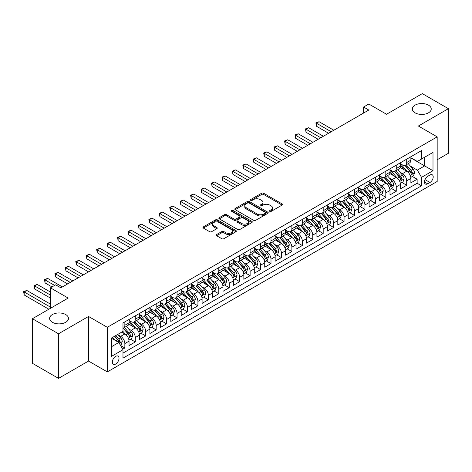 <?xml version="1.0" encoding="UTF-8"?>
<svg xmlns="http://www.w3.org/2000/svg" width="472" height="472" viewBox="0 0 472 472"><rect width="100%" height="100%" fill="white"/><g stroke="black" fill="none" stroke-linecap="round" stroke-linejoin="round"><path stroke-width="0.71" d="M269.772 211.367A1.015 0.584 0 0 0 271.205 211.367L282.091 205.084A1.451 0.838 0 0 0 282.516 204.494A1.451 0.838 0 0 0 282.091 203.898L263.647 193.249A1.451 0.838 0 0 0 261.6 193.249L250.715 199.538A1.015 0.584 0 0 0 250.42 199.951A1.015 0.584 0 0 0 250.715 200.364A1.015 0.584 0 0 0 252.148 200.364L253.558 199.55A4.637 2.679 0 0 1 260.113 199.55L261.653 200.441A4.637 2.679 0 0 1 263.01 202.335A4.637 2.679 0 0 1 261.653 204.223L260.243 205.037A1.015 0.584 0 0 0 259.948 205.45A1.015 0.584 0 0 0 260.243 205.869A1.015 0.584 0 0 0 261.677 205.869L263.087 205.054A4.637 2.679 0 0 1 269.642 205.054L271.182 205.94A4.637 2.679 0 0 1 272.539 207.833A4.637 2.679 0 0 1 271.182 209.727L269.772 210.542A1.015 0.584 0 0 0 269.477 210.954A1.015 0.584 0 0 0 269.772 211.367L269.772 210.542M65.72 314.558A9.446 5.457 0 0 0 55.425 313.373A9.446 5.457 0 0 0 49.589 318.417A9.446 5.457 0 0 0 52.357 322.27A9.446 5.457 0 0 0 62.652 323.456A9.446 5.457 0 0 0 68.487 318.417A9.446 5.457 0 0 0 65.72 314.558M428.464 105.132A9.446 5.457 0 0 0 418.168 103.946A9.446 5.457 0 0 0 412.333 108.985A9.446 5.457 0 0 0 415.1 112.843A9.446 5.457 0 0 0 425.396 114.029A9.446 5.457 0 0 0 431.231 108.985A9.446 5.457 0 0 0 428.464 105.132M115.669 364.065A4.726 2.726 120 0 0 118.755 359.906A4.726 2.726 120 0 0 118.029 356.118A4.726 2.726 120 0 0 115.669 356.354A4.726 2.726 120 0 0 112.584 360.514A4.726 2.726 120 0 0 113.309 364.301A4.726 2.726 120 0 0 115.669 364.065M216.618 234.543A1.451 0.838 0 0 0 216.194 235.133A1.451 0.838 0 0 0 216.618 235.723L221.793 238.714A1.451 0.838 0 0 0 223.846 238.714L235.935 231.734A1.451 0.838 0 0 0 236.36 231.138A1.451 0.838 0 0 0 235.935 230.548L217.492 219.899A1.451 0.838 0 0 0 215.444 219.899L203.349 226.885A1.451 0.838 0 0 0 202.925 227.475A1.451 0.838 0 0 0 203.349 228.064L209.603 231.675A1.451 0.838 0 0 0 211.651 231.675L216.825 228.684A1.451 0.838 0 0 0 217.25 228.094A1.451 0.838 0 0 0 216.825 227.504L213.727 225.71A3.876 2.236 0 0 1 212.589 224.129A3.876 2.236 0 0 1 214.984 222.064A3.876 2.236 0 0 1 219.209 222.548L231.351 229.557A3.876 2.236 0 0 1 232.484 231.138A3.876 2.236 0 0 1 230.094 233.209A3.876 2.236 0 0 1 225.87 232.725L223.846 231.557A1.451 0.838 0 0 0 221.793 231.557L216.618 234.543L216.618 235.723M437.178 159.76L448.4 153.282L448.4 108.684L422.304 93.621L386.55 114.259L368.803 104.017L363.587 107.026L368.803 110.041L60.864 287.832L55.649 284.817L50.427 287.832L50.427 308.322M58.516 333.781L58.516 378.379L88.529 361.056L88.529 316.458L58.516 333.781L32.42 318.718L68.174 298.074L50.427 287.832M88.529 316.458L107.315 327.303L437.178 136.862L437.178 181.46L107.315 371.901L107.315 327.303M448.4 108.684L418.387 126.012L437.178 136.862M253.659 220.318A1.451 0.838 0 0 0 255.712 220.318L267.801 213.332A1.451 0.838 0 0 0 268.226 212.742A1.451 0.838 0 0 0 267.801 212.152L249.358 201.503A1.451 0.838 0 0 0 247.31 201.503L235.215 208.482A1.451 0.838 0 0 0 234.79 209.078A1.451 0.838 0 0 0 235.215 209.668L253.659 220.318M232.088 211.586A1.015 0.584 0 0 1 233.115 211.733L233.115 210.524L251.865 221.35A1.451 0.838 0 0 1 252.29 221.94A1.451 0.838 0 0 1 251.865 222.536L239.776 229.516A1.451 0.838 0 0 1 237.729 229.516L219.285 218.866L219.285 217.68A1.451 0.838 0 0 0 218.86 218.276A1.451 0.838 0 0 0 219.285 218.866M219.285 217.68L224.46 214.695A1.451 0.838 0 0 1 226.507 214.695L233.988 219.014A1.451 0.838 0 0 0 236.035 219.014L239.469 217.031A1.451 0.838 0 0 0 239.894 216.441A1.451 0.838 0 0 0 239.469 215.852L231.681 211.356A1.015 0.584 0 0 1 231.386 210.937A1.015 0.584 0 0 1 232.012 210.4A1.015 0.584 0 0 1 233.115 210.524M58.516 378.379L32.42 363.316L32.42 318.718M122.69 349.227L124.856 347.976L120.525 345.474M118.059 334.831L120.679 336.347A5.906 3.41 60 0 1 124.856 343.575L129.033 341.167L129.033 345.563L135.293 341.952L130.543 339.209M128.496 328.807L131.116 330.317A5.906 3.41 60 0 1 135.293 337.551L139.47 335.138L139.47 339.539L145.73 335.922L140.98 333.179M138.933 322.777L141.559 324.293A5.906 3.41 60 0 1 145.73 331.521L149.907 329.114L149.907 333.509L156.173 329.898L151.423 327.155M149.376 316.753L151.996 318.264A5.906 3.41 60 0 1 156.173 325.497L160.344 323.084L160.344 327.485L166.61 323.869L161.861 321.125M159.813 310.723L162.433 312.24A5.906 3.41 60 0 1 166.61 319.467L170.787 317.06L170.787 321.462L177.047 317.845L172.298 315.101M170.25 304.7L172.87 306.21A5.906 3.41 60 0 1 177.047 313.443L181.224 311.03L181.224 315.432L187.484 311.815L182.735 309.072M180.688 298.67L183.313 300.186A5.906 3.41 60 0 1 187.484 307.414L191.661 305.006L191.661 309.408L197.927 305.791L193.178 303.048M191.13 292.646L193.75 294.156A5.906 3.41 60 0 1 197.927 301.39L202.099 298.977L202.099 303.378L208.364 299.761L203.615 297.018M201.568 286.616L204.187 288.132A5.906 3.41 60 0 1 208.364 295.366L212.542 292.953L212.542 297.354L218.802 293.737L214.052 290.994M212.005 280.592L214.624 282.103A5.906 3.41 60 0 1 218.802 289.336L222.979 286.923L222.979 291.324L229.239 287.708L224.489 284.964M222.442 274.562L225.067 276.079A5.906 3.41 60 0 1 229.239 283.312L233.416 280.899L233.416 285.3L239.682 281.684L234.932 278.94M232.885 268.538L235.504 270.049A5.906 3.41 60 0 1 239.682 277.282L243.853 274.875L243.853 279.271L250.119 275.654L245.369 272.916M243.322 262.509L245.941 264.025A5.906 3.41 60 0 1 250.119 271.258L254.296 268.845L254.296 273.247L260.556 269.63L255.806 266.887M253.759 256.485L256.379 257.995A5.906 3.41 60 0 1 260.556 265.229L264.733 262.821L264.733 267.217L270.993 263.6L266.243 260.863M264.202 250.455L266.822 251.971A5.906 3.41 60 0 1 270.993 259.205L275.17 256.792L275.17 261.193L281.436 257.576L276.686 254.833M274.639 244.431L277.259 245.941A5.906 3.41 60 0 1 281.436 253.175L285.607 250.768L285.607 255.163L291.873 251.547L287.123 248.809M285.076 238.407L287.696 239.918A5.906 3.41 60 0 1 291.873 247.151L296.05 244.738L296.05 249.139L302.31 245.523L297.561 242.779M295.513 232.377L298.139 233.888A5.906 3.41 60 0 1 302.31 241.121L306.487 238.714L306.487 243.109L312.747 239.493L307.998 236.755M305.956 226.353L308.576 227.864A5.906 3.41 60 0 1 312.747 235.097L316.924 232.684L316.924 237.086L323.19 233.469L318.441 230.725M316.393 220.324L319.013 221.84A5.906 3.41 60 0 1 323.19 229.067L327.361 226.66L327.361 231.056L333.627 227.445L328.878 224.702M326.831 214.3L329.45 215.81A5.906 3.41 60 0 1 333.627 223.044L337.804 220.63L337.804 225.032L344.064 221.415L339.315 218.672M337.268 208.27L339.893 209.786A5.906 3.41 60 0 1 344.064 217.014L348.242 214.607L348.242 219.002L354.507 215.391L349.752 212.648M347.711 202.246L350.33 203.757A5.906 3.41 60 0 1 354.507 210.99L358.679 208.577L358.679 212.978L364.944 209.362L360.195 206.618M358.148 196.216L360.767 197.733A5.906 3.41 60 0 1 364.944 204.96L369.116 202.553L369.116 206.954L375.382 203.338L370.632 200.594M368.585 190.192L371.204 191.703A5.906 3.41 60 0 1 375.382 198.936L379.559 196.523L379.559 200.924L385.819 197.308L381.069 194.564M379.022 184.163L381.647 185.679A5.906 3.41 60 0 1 385.819 192.906L389.996 190.499L389.996 194.901L396.262 191.284L391.512 188.54M389.465 178.139L392.084 179.649A5.906 3.41 60 0 1 396.262 186.882L400.433 184.469L400.433 188.871L406.699 185.254L406.699 180.859A5.906 3.41 -120 0 0 402.522 173.625L399.902 172.109M401.949 182.511L406.699 185.254M129.033 341.167A5.906 3.41 -120 0 0 124.856 333.934L121.723 332.123M139.47 335.138A5.906 3.41 -120 0 0 135.293 327.904L128.838 324.181M149.907 329.114A5.906 3.41 -120 0 0 145.73 321.88L139.275 318.152M160.344 323.084A5.906 3.41 -120 0 0 156.173 315.856L149.713 312.128M170.787 317.06A5.906 3.41 -120 0 0 166.61 309.827L160.155 306.098M181.224 311.03A5.906 3.41 -120 0 0 177.047 303.803L170.593 300.074M191.661 305.006A5.906 3.41 -120 0 0 187.484 297.773L181.03 294.044M202.099 298.977A5.906 3.41 -120 0 0 197.927 291.749L191.467 288.02M212.542 292.953A5.906 3.41 -120 0 0 208.364 285.719L201.91 281.99M222.979 286.923A5.906 3.41 -120 0 0 218.802 279.695L212.347 275.967M233.416 280.899A5.906 3.41 -120 0 0 229.239 273.666L222.784 269.943M243.853 274.875A5.906 3.41 -120 0 0 239.682 267.642L233.227 263.913M254.296 268.845A5.906 3.41 -120 0 0 250.119 261.612L243.664 257.889M264.733 262.821A5.906 3.41 -120 0 0 260.556 255.588L254.101 251.859M275.17 256.792A5.906 3.41 -120 0 0 270.993 249.558L264.538 245.835M285.607 250.768A5.906 3.41 -120 0 0 281.436 243.534L274.981 239.805M296.05 244.738A5.906 3.41 -120 0 0 291.873 237.505L285.418 233.782M306.487 238.714A5.906 3.41 -120 0 0 302.31 231.481L295.855 227.752M316.924 232.684A5.906 3.41 -120 0 0 312.747 225.451L306.293 221.728M327.361 226.66A5.906 3.41 -120 0 0 323.19 219.427L316.736 215.698M337.804 220.63A5.906 3.41 -120 0 0 333.627 213.397L327.173 209.674M348.242 214.607A5.906 3.41 -120 0 0 344.064 207.373L337.61 203.644M358.679 208.577A5.906 3.41 -120 0 0 354.507 201.349L348.047 197.62M369.116 202.553A5.906 3.41 -120 0 0 364.944 195.32L358.49 191.591M379.559 196.523A5.906 3.41 -120 0 0 375.382 189.296L368.927 185.567M389.996 190.499A5.906 3.41 -120 0 0 385.819 183.266L379.364 179.537M400.433 184.469A5.906 3.41 -120 0 0 396.262 177.242L389.801 173.513M429.974 175.012L427.679 176.333A4.578 2.643 120 0 0 424.688 180.369A4.578 2.643 120 0 0 425.39 184.039A4.578 2.643 120 0 0 427.679 183.809L429.974 182.481A4.578 2.643 120 0 0 432.966 178.451A4.578 2.643 120 0 0 432.263 174.782A4.578 2.643 120 0 0 429.974 175.012M111.492 346.708L118.802 342.489L122.974 349.722L122.974 358.159L421.52 185.797L421.52 177.36L417.342 170.126L410.339 166.085M122.974 349.722L111.492 356.354L111.492 338.035L122.974 331.403L122.974 322.966L421.52 150.603L421.52 159.04L433.001 152.409L433.001 170.728L421.52 177.36M129.033 320.435L131.116 321.638A5.906 3.41 60 0 0 134.072 321.933L138.243 319.52A5.906 3.41 -120 0 0 139.47 316.818L139.47 313.443M139.47 314.405L141.559 315.615A5.906 3.41 60 0 0 144.509 315.904L148.686 313.496A5.906 3.41 -120 0 0 149.907 310.788L149.907 307.414M149.907 308.381L151.996 309.585A5.906 3.41 60 0 0 154.946 309.88L159.123 307.467A5.906 3.41 -120 0 0 160.344 304.764L160.344 301.39M160.344 302.351L162.433 303.561A5.906 3.41 60 0 0 165.389 303.85L169.56 301.443A5.906 3.41 -120 0 0 170.787 298.741L170.787 295.36M170.787 296.327L172.87 297.531A5.906 3.41 60 0 0 175.826 297.826L180.003 295.413A5.906 3.41 -120 0 0 181.224 292.711L181.224 289.336M181.224 290.298L183.313 291.507A5.906 3.41 60 0 0 186.263 291.796L190.44 289.389A5.906 3.41 -120 0 0 191.661 286.687L191.661 283.312M191.661 284.274L193.75 285.477A5.906 3.41 60 0 0 196.7 285.772L200.877 283.359A5.906 3.41 -120 0 0 202.099 280.657L202.099 277.282M202.099 278.25L204.187 279.453A5.906 3.41 60 0 0 207.143 279.743L211.314 277.335A5.906 3.41 -120 0 0 212.542 274.633L212.542 271.258M212.542 272.22L214.624 273.424A5.906 3.41 60 0 0 217.58 273.719L221.757 271.306A5.906 3.41 -120 0 0 222.979 268.603L222.979 265.229M222.979 266.196L225.067 267.4A5.906 3.41 60 0 0 228.017 267.689L232.195 265.282A5.906 3.41 -120 0 0 233.416 262.579L233.416 259.205M233.416 260.166L235.504 261.37A5.906 3.41 60 0 0 238.454 261.665L242.632 259.252A5.906 3.41 -120 0 0 243.853 256.55L243.853 253.175M243.853 254.142L245.941 255.346A5.906 3.41 60 0 0 248.897 255.635L253.069 253.228A5.906 3.41 -120 0 0 254.296 250.526L254.296 247.151M254.296 248.113L256.379 249.316A5.906 3.41 60 0 0 259.334 249.611L263.512 247.198A5.906 3.41 -120 0 0 264.733 244.496L264.733 241.121M264.733 242.089L266.822 243.292A5.906 3.41 60 0 0 269.772 243.587L273.949 241.174A5.906 3.41 -120 0 0 275.17 238.472L275.17 235.097M275.17 236.059L277.259 237.263A5.906 3.41 60 0 0 280.209 237.558L284.386 235.144A5.906 3.41 -120 0 0 285.607 232.442L285.607 229.067M285.607 230.035L287.696 231.239A5.906 3.41 60 0 0 290.652 231.534L294.823 229.121A5.906 3.41 -120 0 0 296.05 226.418L296.05 223.044M296.05 224.005L298.139 225.215A5.906 3.41 60 0 0 301.089 225.504L305.266 223.097A5.906 3.41 -120 0 0 306.487 220.389L306.487 217.014M306.487 217.981L308.576 219.185A5.906 3.41 60 0 0 311.526 219.48L315.703 217.067A5.906 3.41 -120 0 0 316.924 214.365L316.924 210.99M316.924 211.952L319.013 213.161A5.906 3.41 60 0 0 321.963 213.45L326.14 211.043A5.906 3.41 -120 0 0 327.361 208.335L327.361 204.96M327.361 205.928L329.45 207.131A5.906 3.41 60 0 0 332.406 207.426L336.577 205.013A5.906 3.41 -120 0 0 337.804 202.311L337.804 198.936M337.804 199.898L339.893 201.107A5.906 3.41 60 0 0 342.843 201.397L347.02 198.989A5.906 3.41 -120 0 0 348.242 196.281L348.242 192.906M348.242 193.874L350.33 195.078A5.906 3.41 60 0 0 353.28 195.373L357.457 192.959A5.906 3.41 -120 0 0 358.679 190.257L358.679 186.882M358.679 187.844L360.767 189.054A5.906 3.41 60 0 0 363.717 189.343L367.894 186.936A5.906 3.41 -120 0 0 369.116 184.233L369.116 180.853M369.116 181.82L371.204 183.024A5.906 3.41 60 0 0 374.16 183.319L378.332 180.906A5.906 3.41 -120 0 0 379.559 178.204L379.559 174.829M379.559 175.79L381.647 177A5.906 3.41 60 0 0 384.597 177.289L388.775 174.882A5.906 3.41 -120 0 0 389.996 172.18L389.996 168.805M389.996 169.767L392.084 170.97A5.906 3.41 60 0 0 395.034 171.265L399.212 168.852A5.906 3.41 -120 0 0 400.433 166.15L400.433 162.775M122.974 353.097L417.136 183.266L417.136 179.23L410.876 182.847L410.876 178.445A5.906 3.41 -120 0 0 406.699 171.212L400.244 167.483M400.433 163.743L402.522 164.946A5.906 3.41 -120 0 0 405.477 165.235A5.906 3.41 -120 0 0 406.699 162.533L406.699 159.158M405.477 165.235L409.649 162.828A5.906 3.41 -120 0 0 410.876 160.126L410.876 156.751M124.856 321.88L124.856 325.255A5.906 3.41 60 0 1 123.635 327.957A5.906 3.41 60 0 1 122.974 328.199M123.635 327.957L127.806 325.55A5.906 3.41 -120 0 0 129.033 322.842L129.033 319.467M135.293 315.851L135.293 319.231A5.906 3.41 60 0 1 134.072 321.933M145.73 309.827L145.73 313.202A5.906 3.41 60 0 1 144.509 315.904M156.173 303.803L156.173 307.178A5.906 3.41 60 0 1 154.946 309.88M166.61 297.773L166.61 301.148A5.906 3.41 60 0 1 165.389 303.85M177.047 291.749L177.047 295.124A5.906 3.41 60 0 1 175.826 297.826M187.484 285.719L187.484 289.094A5.906 3.41 60 0 1 186.263 291.796M197.927 279.695L197.927 283.07A5.906 3.41 60 0 1 196.7 285.772M208.364 273.666L208.364 277.04A5.906 3.41 60 0 1 207.143 279.743M218.802 267.642L218.802 271.017A5.906 3.41 60 0 1 217.58 273.719M229.239 261.612L229.239 264.987A5.906 3.41 60 0 1 228.017 267.689M239.682 255.588L239.682 258.963A5.906 3.41 60 0 1 238.454 261.665M250.119 249.558L250.119 252.933A5.906 3.41 60 0 1 248.897 255.635M260.556 243.534L260.556 246.909A5.906 3.41 60 0 1 259.334 249.611M270.993 237.505L270.993 240.879A5.906 3.41 60 0 1 269.772 243.587M281.436 231.481L281.436 234.855A5.906 3.41 60 0 1 280.209 237.558M291.873 225.451L291.873 228.826A5.906 3.41 60 0 1 290.652 231.534M302.31 219.427L302.31 222.802A5.906 3.41 60 0 1 301.089 225.504M312.747 213.397L312.747 216.772A5.906 3.41 60 0 1 311.526 219.48M323.19 207.373L323.19 210.748A5.906 3.41 60 0 1 321.963 213.45M333.627 201.343L333.627 204.724A5.906 3.41 60 0 1 332.406 207.426M344.064 195.32L344.064 198.694A5.906 3.41 60 0 1 342.843 201.397M354.507 189.296L354.507 192.67A5.906 3.41 60 0 1 353.28 195.373M364.944 183.266L364.944 186.641A5.906 3.41 60 0 1 363.717 189.343M375.382 177.242L375.382 180.617A5.906 3.41 60 0 1 374.16 183.319M385.819 171.212L385.819 174.587A5.906 3.41 60 0 1 384.597 177.289M396.262 165.188L396.262 168.563A5.906 3.41 60 0 1 395.034 171.265M396.262 186.882L396.262 191.284M385.819 192.906L385.819 197.308M375.382 198.936L375.382 203.338M364.944 204.96L364.944 209.362M354.507 210.99L354.507 215.391M344.064 217.014L344.064 221.415M333.627 223.044L333.627 227.445M323.19 229.067L323.19 233.469M312.747 235.097L312.747 239.493M302.31 241.121L302.31 245.523M291.873 247.151L291.873 251.547M281.436 253.175L281.436 257.576M270.993 259.205L270.993 263.6M260.556 265.229L260.556 269.63M250.119 271.258L250.119 275.654M239.682 277.282L239.682 281.684M229.239 283.312L229.239 287.708M218.802 289.336L218.802 293.737M208.364 295.366L208.364 299.761M197.927 301.39L197.927 305.791M187.484 307.414L187.484 311.815M177.047 313.443L177.047 317.845M166.61 319.467L166.61 323.869M156.173 325.497L156.173 329.898M145.73 331.521L145.73 335.922M135.293 337.551L135.293 341.952M124.856 343.575L124.856 347.976M118.802 342.489L111.492 338.271M417.342 170.126L424.652 165.908L424.652 157.229L433.001 152.409M410.876 157.955L433.001 170.728M410.876 157.713L417.342 161.448L421.52 159.04M88.529 361.056L107.315 371.901M363.587 107.026L363.587 113.056M412.386 176.487L417.136 179.23M417.136 183.266L421.52 185.797M270.179 211.509L271.182 210.931A4.637 2.679 0 0 0 272.539 209.037L272.539 207.833M263.01 202.335L263.01 203.538A4.637 2.679 0 0 1 261.653 205.432L260.65 206.01M282.091 203.898L282.091 205.084L263.647 194.458A1.451 0.838 0 0 0 261.6 194.458L251.122 200.506M267.783 213.344L249.358 202.706A1.451 0.838 0 0 0 247.31 202.706L235.239 209.68M265.24 213.155A1.015 0.584 0 0 0 265.535 212.742A1.015 0.584 0 0 0 265.24 212.329L249.051 202.984A1.015 0.584 0 0 0 247.617 202.984L246.13 203.839A4.637 2.679 0 0 0 244.773 205.733A4.637 2.679 0 0 0 246.13 207.627L257.193 214.017A4.637 2.679 0 0 0 263.754 214.017L265.24 213.155L265.24 214.365A1.015 0.584 0 0 0 265.535 213.952L265.535 212.742M244.773 205.733L244.773 206.937A4.637 2.679 0 0 0 246.13 208.83L246.13 207.627M265.24 214.365L263.754 215.22A4.637 2.679 0 0 1 257.193 215.22L246.13 208.83M219.303 218.878L224.46 215.899L224.46 214.695M239.894 216.441L239.894 217.645A1.451 0.838 0 0 1 239.469 218.235L236.035 220.218A1.451 0.838 0 0 1 233.988 220.218L226.507 215.899A1.451 0.838 0 0 0 224.46 215.899M233.115 211.733L251.847 222.542M241.747 223.498A3.876 2.236 0 0 0 245.971 223.982A3.876 2.236 0 0 0 248.366 221.911A3.876 2.236 0 0 0 247.228 220.33L242.95 217.857A1.451 0.838 0 0 0 240.903 217.857L237.469 219.84A1.451 0.838 0 0 0 237.044 220.436A1.451 0.838 0 0 0 237.469 221.026L241.747 223.498L241.747 224.702A3.876 2.236 0 0 0 245.971 225.185A3.876 2.236 0 0 0 248.366 223.12L248.366 221.911M237.044 220.436L237.044 221.639A1.451 0.838 0 0 0 237.469 222.229L237.469 221.026M241.747 224.702L237.469 222.229M232.484 231.138L232.484 232.348A3.876 2.236 0 0 1 230.094 234.413A3.876 2.236 0 0 1 225.87 233.929L223.846 232.761A1.451 0.838 0 0 0 221.793 232.761L216.642 235.734M212.589 224.129L212.589 225.339A3.876 2.236 0 0 0 213.727 226.92L213.727 225.71M216.807 228.696L213.727 226.92M235.917 231.746L217.492 221.108A1.451 0.838 0 0 0 215.444 221.108L203.373 228.076M410.787 177.413L413.484 175.855L414.528 172.84A3.912 2.26 -120 0 0 413 169.165L408.233 163.642M407.277 171.596L401.619 165.047A11.293 6.519 -120 0 0 400.433 163.802M404.174 169.755L401.011 166.097A9.375 5.41 -120 0 0 400.433 165.465M333.834 130.231L319.066 121.705L316.458 123.21L316.458 126.225L328.618 133.246M404.941 165.448L409.767 171.035A3.912 2.26 60 0 1 411.159 173.731C411.749 174.516 412.168 174.274 412.416 173.006A3.912 2.26 -120 0 0 411.018 170.309L406.25 164.793M405.224 165.359L410.41 171.36A1.994 1.15 60 0 1 410.911 172.138L412.416 173.006M411.159 173.731L411.448 174.192M316.458 126.225L315.88 122.879L331.226 131.741M315.88 122.879L319.066 121.705M400.344 183.437L403.047 181.879L404.085 178.864A3.912 2.26 -120 0 0 402.563 175.195L397.796 169.672M396.84 177.619L391.182 171.07A11.293 6.519 -120 0 0 389.996 169.832M393.736 175.785L390.574 172.121A9.375 5.41 -120 0 0 389.996 171.489M323.397 136.26L308.629 127.729L306.015 129.239L306.015 132.249L318.175 139.269M394.503 171.478L399.33 177.065A3.912 2.26 60 0 1 400.722 179.755C401.312 180.546 401.731 180.304 401.973 179.035A3.912 2.26 -120 0 0 400.581 176.339L395.813 170.817M394.787 171.383L399.973 177.389A1.994 1.15 60 0 1 400.474 178.168L401.973 179.035M400.722 179.755L401.005 180.221M306.015 132.249L305.443 128.903L320.789 137.765M305.443 128.903L308.629 127.729M389.907 189.467L392.604 187.909L393.648 184.894A3.912 2.26 -120 0 0 392.126 181.218L387.359 175.696M386.403 183.649L380.745 177.1A11.293 6.519 -120 0 0 379.559 175.855M383.299 181.808L380.137 178.15A9.375 5.41 -120 0 0 379.559 177.519M312.96 142.284L298.186 133.759L295.578 135.263L295.578 138.278L307.738 145.299M384.066 177.501L388.887 183.089A3.912 2.26 60 0 1 390.285 185.785C390.875 186.57 391.288 186.328 391.536 185.059A3.912 2.26 -120 0 0 390.143 182.363L385.37 176.841M384.35 177.413L389.53 183.413A1.994 1.15 60 0 1 390.037 184.192L391.536 185.059M390.285 185.785L390.568 186.245M295.578 138.278L295.006 134.933L310.346 143.789M295.006 134.933L298.186 133.759M379.47 195.491L382.167 193.933L383.211 190.918A3.912 2.26 -120 0 0 381.689 187.248L376.916 181.726M375.96 189.673L370.308 183.124A11.293 6.519 -120 0 0 369.116 181.885M372.862 187.838L369.694 184.174A9.375 5.41 -120 0 0 369.116 183.543M302.522 148.314L287.749 139.783L285.141 141.293L285.141 144.302L297.301 151.323M373.629 183.531L378.45 189.113A3.912 2.26 60 0 1 379.848 191.809C380.432 192.6 380.851 192.358 381.099 191.089A3.912 2.26 -120 0 0 379.706 188.393L374.933 182.87M373.912 183.437L379.093 189.443A1.994 1.15 60 0 1 379.594 190.222L381.099 191.089M379.848 191.809L380.131 192.275M285.141 144.302L284.563 140.957L299.909 149.819M284.563 140.957L287.749 139.783M369.033 201.52L371.729 199.963L372.774 196.948A3.912 2.26 -120 0 0 371.246 193.272L366.478 187.75M365.523 195.703L359.865 189.154A11.293 6.519 -120 0 0 358.679 187.909M362.419 193.862L359.257 190.198A9.375 5.41 -120 0 0 358.679 189.573M292.079 154.338L277.312 145.813L274.704 147.317L274.704 150.332L286.864 157.353M363.186 189.555L368.012 195.142A3.912 2.26 60 0 1 369.405 197.839C369.995 198.623 370.414 198.382 370.662 197.113A3.912 2.26 -120 0 0 369.263 194.417L364.496 188.894M363.469 189.467L368.656 195.467A1.994 1.15 60 0 1 369.157 196.246L370.662 197.113M369.405 197.839L369.694 198.299M274.704 150.332L274.126 146.987L289.472 155.843M274.126 146.987L277.312 145.813M358.59 207.544L361.292 205.987L362.331 202.972A3.912 2.26 -120 0 0 360.809 199.302L356.041 193.78M355.086 201.727L349.428 195.178A11.293 6.519 -120 0 0 348.242 193.939M351.982 199.892L348.82 196.228A9.375 5.41 -120 0 0 348.242 195.597M281.642 160.368L266.875 151.837L264.261 153.347L264.261 156.356L276.421 163.377M352.749 195.585L357.575 201.166A3.912 2.26 60 0 1 358.968 203.863C359.558 204.647 359.977 204.411 360.219 203.143A3.912 2.26 -120 0 0 358.826 200.447L354.059 194.924M353.032 195.491L358.218 201.491A1.994 1.15 60 0 1 358.72 202.276L360.219 203.143M358.968 203.863L359.251 204.329M264.261 156.356L263.689 153.011L279.035 161.872M263.689 153.011L266.875 151.837M348.153 213.574L350.849 212.017L351.894 209.002A3.912 2.26 -120 0 0 350.371 205.326L345.604 199.803M344.648 207.757L338.99 201.208A11.293 6.519 -120 0 0 337.804 199.963M341.545 205.916L338.383 202.252A9.375 5.41 -120 0 0 337.804 201.627M271.205 166.392L256.432 157.866L253.824 159.371L253.824 162.386L265.984 169.407M342.312 201.609L347.132 207.196A3.912 2.26 60 0 1 348.531 209.892C349.115 210.677 349.534 210.435 349.781 209.167A3.912 2.26 -120 0 0 348.389 206.47L343.616 200.948M342.595 201.52L347.776 207.521A1.994 1.15 60 0 1 348.283 208.299L349.781 209.167M348.531 209.892L348.814 210.353M253.824 162.386L253.252 159.04L268.592 167.896M253.252 159.04L256.432 157.866M337.716 219.598L340.412 218.04L341.457 215.025A3.912 2.26 -120 0 0 339.934 211.356L335.161 205.833M334.206 213.781L328.553 207.232A11.293 6.519 -120 0 0 327.361 205.993M331.108 211.946L327.94 208.282A9.375 5.41 -120 0 0 327.361 207.65M260.762 172.416L245.995 163.89L243.387 165.395L243.387 168.41L255.547 175.431M331.875 207.639L336.695 213.22A3.912 2.26 60 0 1 338.094 215.916C338.678 216.701 339.097 216.465 339.344 215.197A3.912 2.26 -120 0 0 337.952 212.5L333.179 206.978M332.158 207.544L337.338 213.545A1.994 1.15 60 0 1 337.84 214.329L339.344 215.197M338.094 215.916L338.377 216.382M243.387 168.41L242.809 165.064L258.154 173.926M242.809 165.064L245.995 163.89M327.279 225.622L329.975 224.07L331.019 221.055A3.912 2.26 -120 0 0 329.491 217.38L324.724 211.857M323.768 219.81L318.11 213.261A11.293 6.519 -120 0 0 316.924 212.017M320.665 217.97L317.503 214.306A9.375 5.41 -120 0 0 316.924 213.68M250.325 178.445L235.557 169.92L232.944 171.424L232.944 174.439L245.11 181.46M321.432 213.663L326.258 219.25A3.912 2.26 60 0 1 327.651 221.946C328.241 222.731 328.659 222.489 328.907 221.22A3.912 2.26 -120 0 0 327.509 218.524L322.742 213.002M321.715 213.574L326.901 219.574A1.994 1.15 60 0 1 327.403 220.353L328.907 221.22M327.651 221.946L327.94 222.406M232.944 174.439L232.371 171.094L247.717 179.95M232.371 171.094L235.557 169.92M316.836 231.652L319.532 230.094L320.577 227.079A3.912 2.26 -120 0 0 319.054 223.409L314.287 217.887M313.331 225.834L307.673 219.285A11.293 6.519 -120 0 0 306.487 218.046M310.228 223.999L307.065 220.335A9.375 5.41 -120 0 0 306.487 219.704M239.888 184.469L225.12 175.944L222.507 177.448L222.507 180.463L234.667 187.484M310.995 219.692L315.821 225.274A3.912 2.26 60 0 1 317.213 227.97C317.803 228.755 318.216 228.519 318.464 227.244A3.912 2.26 -120 0 0 317.072 224.554L312.305 219.032M311.278 219.598L316.464 225.598A1.994 1.15 60 0 1 316.966 226.377L318.464 227.244M317.213 227.97L317.497 228.436M222.507 180.463L221.934 177.118L237.28 185.98M221.934 177.118L225.12 175.944M306.399 237.676L309.095 236.118L310.139 233.109A3.912 2.26 -120 0 0 308.617 229.433L303.85 223.911M302.894 231.864L297.236 225.315A11.293 6.519 -120 0 0 296.05 224.07M299.791 230.023L296.628 226.359A9.375 5.41 -120 0 0 296.05 225.734M229.451 190.499L214.677 181.974L212.07 183.478L212.07 186.493L224.23 193.514M300.558 225.716L305.378 231.304A3.912 2.26 60 0 1 306.776 234C307.361 234.785 307.779 234.543 308.027 233.274A3.912 2.26 -120 0 0 306.635 230.578L301.862 225.055M300.841 225.628L306.021 231.628A1.994 1.15 60 0 1 306.529 232.407L308.027 233.274M306.776 234L307.06 234.46M212.07 186.493L211.497 183.148L226.837 192.004M211.497 183.148L214.677 181.974M295.962 243.705L298.658 242.148L299.702 239.133A3.912 2.26 -120 0 0 298.18 235.463L293.407 229.941M292.451 237.888L286.799 231.339A11.293 6.519 -120 0 0 285.607 230.1M289.354 236.053L286.185 232.389A9.375 5.41 -120 0 0 285.607 231.758M219.008 196.523L204.24 187.998L201.632 189.502L201.632 192.517L213.792 199.538M290.121 231.746L294.941 237.327A3.912 2.26 60 0 1 296.339 240.024C296.923 240.808 297.342 240.567 297.59 239.298A3.912 2.26 -120 0 0 296.192 236.608L291.425 231.085M290.404 231.652L295.584 237.652A1.994 1.15 60 0 1 296.086 238.431L297.59 239.298M296.339 240.024L296.623 240.49M201.632 192.517L201.054 189.172L216.4 198.033M201.054 189.172L204.24 187.998M285.525 249.729L288.221 248.172L289.265 245.163A3.912 2.26 -120 0 0 287.737 241.487L282.97 235.965M282.014 243.918L276.356 237.369A11.293 6.519 -120 0 0 275.17 236.124M278.911 242.077L275.748 238.413A9.375 5.41 -120 0 0 275.17 237.782M208.571 202.553L193.803 194.022L191.19 195.532L191.19 198.547L203.355 205.568M279.678 237.77L284.504 243.357A3.912 2.26 60 0 1 285.896 246.048C286.486 246.838 286.905 246.596 287.153 245.328A3.912 2.26 -120 0 0 285.755 242.632L280.988 237.109M279.961 237.681L285.147 243.682A1.994 1.15 60 0 1 285.648 244.461L287.153 245.328M285.896 246.048L286.185 246.514M191.19 198.547L190.617 195.202L205.963 204.057M190.617 195.202L193.803 194.022M275.082 255.759L277.778 254.202L278.822 251.187A3.912 2.26 -120 0 0 277.3 247.517L272.533 241.994M271.577 249.942L265.919 243.393A11.293 6.519 -120 0 0 264.733 242.154M268.474 248.107L265.311 244.443A9.375 5.41 -120 0 0 264.733 243.812M198.134 208.577L183.366 200.051L180.752 201.556L180.752 204.571L192.912 211.592M269.241 243.8L274.067 249.381A3.912 2.26 60 0 1 275.459 252.077C276.049 252.862 276.462 252.62 276.71 251.352A3.912 2.26 -120 0 0 275.318 248.661L270.55 243.139M269.524 243.705L274.71 249.706A1.994 1.15 60 0 1 275.211 250.484L276.71 251.352M275.459 252.077L275.742 252.544M180.752 204.571L180.18 201.225L195.526 210.087M180.18 201.225L183.366 200.051M264.644 261.783L267.341 260.225L268.385 257.216A3.912 2.26 -120 0 0 266.863 253.541L262.09 248.018M261.14 255.966L255.482 249.422A11.293 6.519 -120 0 0 254.296 248.178M258.036 254.131L254.874 250.467A9.375 5.41 -120 0 0 254.296 249.835M187.697 214.607L172.923 206.075L170.315 207.586L170.315 210.6L182.475 217.616M258.803 249.824L263.624 255.411A3.912 2.26 60 0 1 265.022 258.101C265.606 258.892 266.025 258.65 266.273 257.382A3.912 2.26 -120 0 0 264.88 254.685L260.107 249.163M259.087 249.735L264.267 255.735A1.994 1.15 60 0 1 264.774 256.514L266.273 257.382M265.022 258.101L265.305 258.567M170.315 210.6L169.743 207.255L185.083 216.111M169.743 207.255L172.923 206.075M254.207 267.813L256.904 266.255L257.948 263.24A3.912 2.26 -120 0 0 256.426 259.565L251.653 254.048M250.697 261.995L245.045 255.446A11.293 6.519 -120 0 0 243.853 254.207M247.593 260.155L244.431 256.497A9.375 5.41 -120 0 0 243.853 255.865M177.254 220.63L162.486 212.105L159.878 213.609L159.878 216.624L172.038 223.645M248.36 255.848L253.187 261.435A3.912 2.26 60 0 1 254.585 264.131C255.169 264.916 255.588 264.674 255.836 263.405A3.912 2.26 -120 0 0 254.438 260.715L249.67 255.193M248.65 255.759L253.83 261.759A1.994 1.15 60 0 1 254.331 262.538L255.836 263.405M254.585 264.131L254.868 264.591M159.878 216.624L159.3 213.279L174.646 222.141M159.3 213.279L162.486 212.105M243.764 273.837L246.467 272.279L247.511 269.264A3.912 2.26 -120 0 0 245.983 265.594L241.216 260.072M240.26 268.019L234.602 261.47A11.293 6.519 -120 0 0 233.416 260.231M237.156 266.184L233.994 262.52A9.375 5.41 -120 0 0 233.416 261.889M166.817 226.66L152.049 218.129L149.435 219.639L149.435 222.648L161.601 229.669M237.923 261.877L242.75 267.465A3.912 2.26 60 0 1 244.142 270.155C244.732 270.946 245.151 270.704 245.399 269.435A3.912 2.26 -120 0 0 244 266.739L239.233 261.217M238.207 261.783L243.393 267.789A1.994 1.15 60 0 1 243.894 268.568L245.399 269.435M244.142 270.155L244.425 270.621M149.435 222.648L148.863 219.309L164.209 228.165M148.863 219.309L152.049 218.129M233.327 279.866L236.024 278.309L237.068 275.294A3.912 2.26 -120 0 0 235.546 271.618L230.778 266.096M229.823 274.049L224.165 267.5A11.293 6.519 -120 0 0 222.979 266.261M226.719 272.208L223.557 268.55A9.375 5.41 -120 0 0 222.979 267.919M156.38 232.684L141.606 224.159L138.998 225.663L138.998 228.678L151.158 235.699M227.486 267.901L232.312 273.489A3.912 2.26 60 0 1 233.705 276.185C234.295 276.97 234.708 276.728 234.956 275.459A3.912 2.26 -120 0 0 233.563 272.763L228.796 267.246M227.769 267.813L232.956 273.813A1.994 1.15 60 0 1 233.457 274.592L234.956 275.459M233.705 276.185L233.988 276.645M138.998 228.678L138.426 225.333L153.772 234.195M138.426 225.333L141.606 224.159M222.89 285.89L225.587 284.333L226.631 281.318A3.912 2.26 -120 0 0 225.109 277.648L220.335 272.126M219.38 280.073L213.727 273.524A11.293 6.519 -120 0 0 212.542 272.285M216.282 278.238L213.114 274.574A9.375 5.41 -120 0 0 212.542 273.943M145.942 238.714L131.169 230.183L128.561 231.693L128.561 234.702L140.721 241.723M217.049 273.931L221.869 279.518A3.912 2.26 60 0 1 223.268 282.209C223.852 282.999 224.271 282.757 224.519 281.489A3.912 2.26 -120 0 0 223.126 278.793L218.353 273.27M217.332 273.837L222.513 279.843A1.994 1.15 60 0 1 223.014 280.622L224.519 281.489M223.268 282.209L223.551 282.675M128.561 234.702L127.989 231.357L143.329 240.218M127.989 231.357L131.169 230.183M212.453 291.92L215.149 290.363L216.194 287.348A3.912 2.26 -120 0 0 214.672 283.672L209.898 278.15M208.943 286.103L203.29 279.554A11.293 6.519 -120 0 0 202.099 278.309M205.839 284.262L202.677 280.604A9.375 5.41 -120 0 0 202.099 279.973M135.499 244.738L120.732 236.212L118.124 237.717L118.124 240.732L130.284 247.753M206.606 279.955L211.432 285.542A3.912 2.26 60 0 1 212.825 288.239C213.415 289.023 213.834 288.781 214.082 287.513A3.912 2.26 -120 0 0 212.683 284.817L207.916 279.3M206.895 279.866L212.075 285.867A1.994 1.15 60 0 1 212.577 286.646L214.082 287.513M212.825 288.239L213.114 288.699M118.124 240.732L117.546 237.387L132.892 246.242M117.546 237.387L120.732 236.212M202.01 297.944L204.712 296.387L205.751 293.372A3.912 2.26 -120 0 0 204.228 289.702L199.461 284.179M198.505 292.127L192.847 285.578A11.293 6.519 -120 0 0 191.661 284.339M195.402 290.292L192.24 286.628A9.375 5.41 -120 0 0 191.661 285.997M125.062 250.768L110.295 242.236L107.681 243.747L107.681 246.756L119.841 253.777M196.169 285.985L200.995 291.566A3.912 2.26 60 0 1 202.388 294.262C202.978 295.053 203.397 294.811 203.644 293.543A3.912 2.26 -120 0 0 202.246 290.846L197.479 285.324M196.452 285.89L201.638 291.897A1.994 1.15 60 0 1 202.14 292.675L203.644 293.543M202.388 294.262L202.671 294.729M107.681 246.756L107.109 243.41L122.454 252.272M107.109 243.41L110.295 242.236M191.573 303.974L194.269 302.416L195.314 299.401A3.912 2.26 -120 0 0 193.791 295.726L189.024 290.203M188.068 298.156L182.41 291.607A11.293 6.519 -120 0 0 181.224 290.363M184.965 296.316L181.803 292.652A9.375 5.41 -120 0 0 181.224 292.026M114.625 256.792L99.852 248.266L97.244 249.771L97.244 252.785L109.404 259.806M185.732 292.009L190.558 297.596A3.912 2.26 60 0 1 191.951 300.292C192.541 301.077 192.954 300.835 193.201 299.567A3.912 2.26 -120 0 0 191.809 296.87L187.042 291.348M186.015 291.92L191.201 297.921A1.994 1.15 60 0 1 191.703 298.699L193.201 299.567M191.951 300.292L192.234 300.752M97.244 252.785L96.671 249.44L112.017 258.296M96.671 249.44L99.852 248.266M181.136 309.998L183.832 308.44L184.876 305.425A3.912 2.26 -120 0 0 183.354 301.755L178.581 296.233M177.625 304.18L171.973 297.631A11.293 6.519 -120 0 0 170.787 296.392M174.528 302.346L171.36 298.682A9.375 5.41 -120 0 0 170.787 298.05M104.188 262.821L89.415 254.29L86.807 255.8L86.807 258.809L98.967 265.83M175.295 298.038L180.115 303.62A3.912 2.26 60 0 1 181.513 306.316C182.098 307.107 182.517 306.865 182.764 305.596A3.912 2.26 -120 0 0 181.372 302.9L176.599 297.378M175.578 297.944L180.758 303.95A1.994 1.15 60 0 1 181.26 304.729L182.764 305.596M181.513 306.316L181.797 306.782M86.807 258.809L86.234 255.464L101.574 264.326M86.234 255.464L89.415 254.29M170.699 316.028L173.395 314.47L174.439 311.455A3.912 2.26 -120 0 0 172.917 307.779L168.144 302.257M167.188 310.21L161.53 303.661A11.293 6.519 -120 0 0 160.344 302.416M164.085 308.369L160.922 304.706A9.375 5.41 -120 0 0 160.344 304.08M93.745 268.845L78.977 260.32L76.37 261.824L76.37 264.839L88.529 271.86M164.852 304.062L169.678 309.65A3.912 2.26 60 0 1 171.07 312.346C171.66 313.131 172.079 312.889 172.327 311.62A3.912 2.26 -120 0 0 170.929 308.924L166.162 303.402M165.135 303.974L170.321 309.974A1.994 1.15 60 0 1 170.823 310.753L172.327 311.62M171.07 312.346L171.36 312.806M76.37 264.839L75.791 261.494L91.137 270.35M75.791 261.494L78.977 260.32M160.256 322.051L162.958 320.494L163.996 317.479A3.912 2.26 -120 0 0 162.474 313.809L157.707 308.287M156.751 316.234L151.093 309.685A11.293 6.519 -120 0 0 149.907 308.446M153.648 314.399L150.485 310.735A9.375 5.41 -120 0 0 149.907 310.104M83.308 274.869L68.54 266.344L65.927 267.854L65.927 270.863L78.086 277.884M154.415 310.092L159.241 315.674A3.912 2.26 60 0 1 160.633 318.37C161.223 319.155 161.642 318.919 161.89 317.65A3.912 2.26 -120 0 0 160.492 314.954L155.725 309.431M154.698 309.998L159.884 315.998A1.994 1.15 60 0 1 160.386 316.783L161.89 317.65M160.633 318.37L160.917 318.836M65.927 270.863L65.354 267.518L80.7 276.38M65.354 267.518L68.54 266.344M149.819 328.075L152.515 326.524L153.559 323.509A3.912 2.26 -120 0 0 152.037 319.833L147.27 314.311M146.314 322.264L140.656 315.715A11.293 6.519 -120 0 0 139.47 314.47M143.211 320.423L140.048 316.759A9.375 5.41 -120 0 0 139.47 316.134M72.871 280.899L58.097 272.373L55.489 273.878L55.489 276.893L67.649 283.914M143.978 316.116L148.804 321.703A3.912 2.26 60 0 1 150.196 324.4C150.786 325.184 151.199 324.942 151.447 323.674A3.912 2.26 -120 0 0 150.055 320.978L145.282 315.455M144.261 316.028L149.447 322.028A1.994 1.15 60 0 1 149.948 322.807L151.447 323.674M150.196 324.4L150.48 324.86M55.489 276.893L54.917 273.548L70.263 282.403M54.917 273.548L58.097 272.373M139.382 334.105L142.078 332.548L143.122 329.533A3.912 2.26 -120 0 0 141.6 325.863L136.827 320.341M135.871 328.288L130.219 321.739A11.293 6.519 -120 0 0 129.033 320.5M132.774 326.453L129.605 322.789A9.375 5.41 -120 0 0 129.033 322.158M62.434 286.923L47.66 278.397L45.052 279.902L45.052 282.917L51.991 286.923M133.541 322.146L138.361 327.727A3.912 2.26 60 0 1 139.759 330.424C140.343 331.208 140.762 330.972 141.01 329.698A3.912 2.26 -120 0 0 139.618 327.007L134.845 321.485M133.824 322.051L139.004 328.052A1.994 1.15 60 0 1 139.505 328.837L141.01 329.698M139.759 330.424L140.042 330.89M45.052 282.917L44.48 279.572L54.604 285.418M44.48 279.572L47.66 278.397M128.945 340.129L131.641 338.572L132.685 335.562A3.912 2.26 -120 0 0 131.157 331.887L126.39 326.364M125.434 334.318L122.938 331.427M122.331 332.477L121.929 332.011M50.427 292.05L37.223 284.427L34.615 285.932L34.615 288.947L50.427 298.074M123.098 328.17L127.924 333.757A3.912 2.26 60 0 1 129.316 336.453C129.906 337.238 130.325 336.996 130.573 335.728A3.912 2.26 -120 0 0 129.175 333.031L124.407 327.509M123.381 328.081L128.567 334.082A1.994 1.15 60 0 1 129.068 334.86L130.573 335.728M129.316 336.453L129.605 336.914M34.615 288.947L34.037 285.601L50.427 295.059M34.037 285.601L37.223 284.427M120.313 345.115L121.204 344.601L122.242 341.586A3.912 2.26 -120 0 0 120.72 337.917L117.717 334.436M114.914 340.247L112.501 337.451M111.894 338.507L111.492 338.041M50.427 304.104L26.786 290.451L24.172 291.956L24.172 294.97L48.864 309.225M114.484 336.306L117.487 339.781A3.912 2.26 60 0 1 118.879 342.477C119.469 343.262 119.888 343.02 120.13 341.752A3.912 2.26 -120 0 0 118.737 339.061L115.734 335.58M114.725 336.164L118.13 340.106A1.994 1.15 60 0 1 118.631 340.884L120.13 341.752M118.879 342.477L119.162 342.943M24.172 294.97L23.6 291.625L50.427 307.113M23.6 291.625L26.786 290.451M120.679 336.347L124.856 333.934M131.116 330.317L135.293 327.904M141.559 324.293L145.73 321.88M151.996 318.264L156.173 315.856M162.433 312.24L166.61 309.827M172.87 306.21L177.047 303.803M183.313 300.186L187.484 297.773M193.75 294.156L197.927 291.749M204.187 288.132L208.364 285.719M214.624 282.103L218.802 279.695M225.067 276.079L229.239 273.666M235.504 270.049L239.682 267.642M245.941 264.025L250.119 261.612M256.379 257.995L260.556 255.588M266.822 251.971L270.993 249.558M277.259 245.941L281.436 243.534M287.696 239.918L291.873 237.505M298.139 233.888L302.31 231.481M308.576 227.864L312.747 225.451M319.013 221.84L323.19 219.427M329.45 215.81L333.627 213.397M339.893 209.786L344.064 207.373M350.33 203.757L354.507 201.349M360.767 197.733L364.944 195.32M371.204 191.703L375.382 189.296M381.647 185.679L385.819 183.266M392.084 179.649L396.262 177.242M402.522 173.625L406.699 171.212M406.699 162.533L410.876 160.126M124.856 325.255L129.033 322.842M135.293 319.231L139.47 316.818M145.73 313.202L149.907 310.788M156.173 307.178L160.344 304.764M166.61 301.148L170.787 298.741M177.047 295.124L181.224 292.711M187.484 289.094L191.661 286.687M197.927 283.07L202.099 280.657M208.364 277.04L212.542 274.633M218.802 271.017L222.979 268.603M229.239 264.987L233.416 262.579M239.682 258.963L243.853 256.55M250.119 252.933L254.296 250.526M260.556 246.909L264.733 244.496M270.993 240.879L275.17 238.472M281.436 234.855L285.607 232.442M291.873 228.826L296.05 226.418M302.31 222.802L306.487 220.389M312.747 216.772L316.924 214.365M323.19 210.748L327.361 208.335M333.627 204.724L337.804 202.311M344.064 198.694L348.242 196.281M354.507 192.67L358.679 190.257M364.944 186.641L369.116 184.233M375.382 180.617L379.559 178.204M385.819 174.587L389.996 172.18M396.262 168.563L400.433 166.15M406.699 180.859L410.876 178.445M424.971 179.596L429.974 182.481M424.446 181.938L427.679 183.809M271.182 210.931L271.182 209.727M260.243 205.869L260.243 205.037M261.653 205.432L261.653 204.223M250.715 200.364L250.715 199.538M261.6 194.458L261.6 193.249M263.647 194.458L263.647 193.249M235.215 209.668L235.215 208.482M247.31 202.706L247.31 201.503M249.358 202.706L249.358 201.503M267.801 213.332L267.801 212.152M257.193 215.22L257.193 214.017M263.754 215.22L263.754 214.017M226.507 215.899L226.507 214.695M233.988 220.218L233.988 219.014M236.035 220.218L236.035 219.014M239.469 218.235L239.469 217.031M251.865 222.536L251.865 221.35M221.793 232.761L221.793 231.557M223.846 232.761L223.846 231.557M225.87 233.929L225.87 232.725M216.825 228.684L216.825 227.504M203.349 228.064L203.349 226.885M215.444 221.108L215.444 219.899M217.492 221.108L217.492 219.899M235.935 231.734L235.935 230.548M410.192 175.407L414.499 172.917M401.619 165.047L402.162 164.734M411.018 170.309L413 169.165M407.902 172.115L409.767 171.035M399.749 181.431L404.061 178.941M391.182 171.07L391.719 170.764M400.581 176.339L402.563 175.195M397.465 178.139L399.33 177.065M389.311 187.461L393.624 184.971M380.745 177.1L381.282 176.788M390.143 182.363L392.126 181.218M387.022 184.168L388.887 183.089M378.874 193.485L383.187 190.995M370.308 183.124L370.844 182.817M379.706 188.393L381.689 187.248M376.585 190.192L378.45 189.113M368.431 199.514L372.744 197.025M359.865 189.154L360.407 188.841M369.263 194.417L371.246 193.272M366.148 196.216L368.012 195.142M357.994 205.538L362.307 203.048M349.428 195.178L349.964 194.871M358.826 200.447L360.809 199.302M355.705 202.246L357.575 201.166M347.557 211.568L351.87 209.078M338.99 201.208L339.527 200.895M348.389 206.47L350.371 205.326M345.268 208.27L347.132 207.196M337.12 217.592L341.433 215.102M328.553 207.232L329.09 206.925M337.952 212.5L339.934 211.356M334.831 214.3L336.695 213.22M326.677 223.616L330.99 221.132M318.11 213.261L318.647 212.949M327.509 218.524L329.491 217.38M324.394 220.324L326.258 219.25M316.24 229.646L320.553 227.156M307.673 219.285L308.21 218.978M317.072 224.554L319.054 223.409M313.951 226.353L315.821 225.274M305.803 235.67L310.116 233.18M297.236 225.315L297.773 225.002M306.635 230.578L308.617 229.433M303.514 232.377L305.378 231.304M295.366 241.699L299.673 239.21M286.799 231.339L287.336 231.026M296.192 236.608L298.18 235.463M293.077 238.407L294.941 237.327M284.923 247.723L289.236 245.233M276.356 237.369L276.893 237.056M285.755 242.632L287.737 241.487M282.639 244.431L284.504 243.357M274.486 253.753L278.799 251.263M265.919 243.393L266.456 243.08M275.318 248.661L277.3 247.517M272.197 250.461L274.067 249.381M264.049 259.777L268.361 257.287M255.482 249.422L256.019 249.11M264.88 254.685L266.863 253.541M261.759 256.485L263.624 255.411M253.612 265.807L257.918 263.317M245.045 255.446L245.582 255.134M254.438 260.715L256.426 259.565M251.322 262.515L253.187 261.435M243.168 271.831L247.481 269.341M234.602 261.47L235.139 261.163M244 266.739L245.983 265.594M240.885 268.538L242.75 267.465M232.731 277.861L237.044 275.371M224.165 267.5L224.702 267.187M233.563 272.763L235.546 271.618M230.442 274.568L232.312 273.489M222.294 283.884L226.607 281.395M213.727 273.524L214.264 273.217M223.126 278.793L225.109 277.648M220.005 280.592L221.869 279.518M211.857 289.914L216.164 287.424M203.29 279.554L203.827 279.241M212.683 284.817L214.672 283.672M209.568 286.622L211.432 285.542M201.414 295.938L205.727 293.448M192.847 285.578L193.384 285.271M202.246 290.846L204.228 289.702M199.131 292.646L200.995 291.566M190.977 301.968L195.29 299.478M182.41 291.607L182.947 291.295M191.809 296.87L193.791 295.726M188.688 298.676L190.558 297.596M180.54 307.992L184.853 305.502M171.973 297.631L172.51 297.325M181.372 302.9L183.354 301.755M178.251 304.7L180.115 303.62M170.103 314.022L174.41 311.532M161.53 303.661L162.073 303.348M170.929 308.924L172.917 307.779M167.814 310.723L169.678 309.65M159.66 320.046L163.973 317.556M151.093 309.685L151.63 309.378M160.492 314.954L162.474 313.809M157.377 316.753L159.241 315.674M149.223 326.069L153.536 323.586M140.656 315.715L141.193 315.402M150.055 320.978L152.037 319.833M146.934 322.777L148.804 321.703M138.786 332.099L143.099 329.609M130.219 321.739L130.756 321.432M139.618 327.007L141.6 325.863M136.496 328.807L138.361 327.727M128.349 338.123L132.656 335.639M129.175 333.031L131.157 331.887M126.059 334.831L127.924 333.757M119.298 343.351L122.218 341.663M118.737 339.061L120.72 337.917M115.799 340.76L117.487 339.781"/></g></svg>
